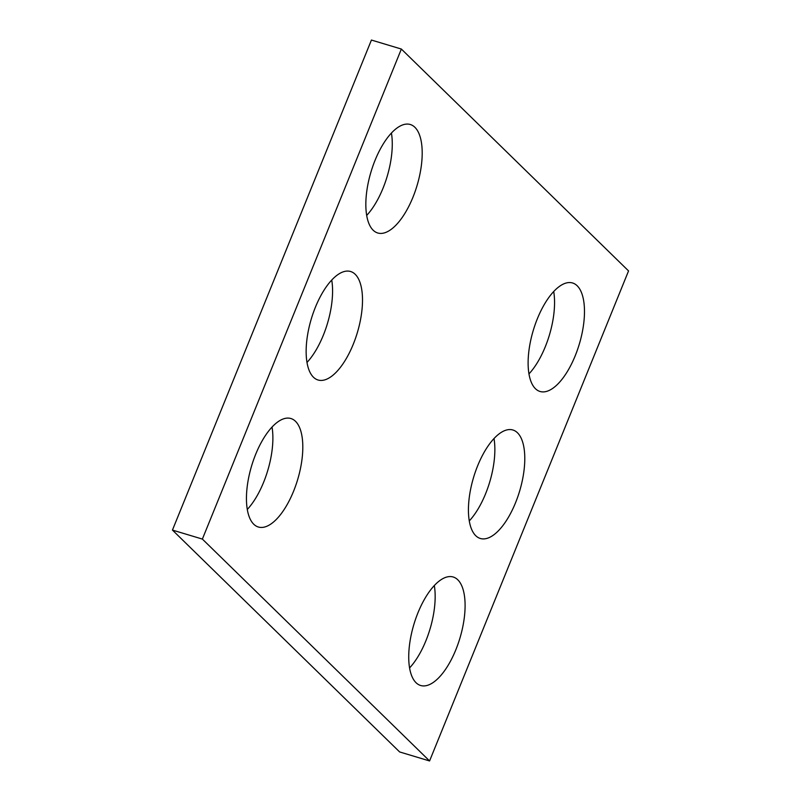 <?xml version="1.0" encoding="UTF-8"?>
<svg xmlns="http://www.w3.org/2000/svg" width="801" height="801" viewBox="0 0 801 801"><rect width="100%" height="100%" fill="white"/><g stroke="black" fill="none" stroke-linecap="round" stroke-linejoin="round"><path stroke-width="1.2" d="M628.555 270.918L401.361 49.051L202.373 539.083L429.576 760.95L628.555 270.918M429.576 760.95L399.639 751.949L172.445 530.082L371.424 40.05L401.361 49.051M172.445 530.082L202.373 539.083M272.04 427.083A56.631 24.02 -73.3 0 1 263.629 482.262A56.631 24.02 -73.3 0 1 247.289 509.456M293.566 491.253A56.631 24.02 -73.3 0 1 258.333 527.008A56.631 24.02 -73.3 0 1 251.624 465.852A56.631 24.02 -73.3 0 1 290.933 418.533A56.631 24.02 -73.3 0 1 293.566 491.253M331.734 280.07A56.631 24.02 -73.3 0 1 323.324 335.249A56.631 24.02 -73.3 0 1 306.983 362.452M353.261 344.25A56.631 24.02 -73.3 0 1 318.027 379.994A56.631 24.02 -73.3 0 1 311.319 318.848A56.631 24.02 -73.3 0 1 350.628 271.519A56.631 24.02 -73.3 0 1 353.261 344.25M391.429 133.066A56.631 24.02 -73.3 0 1 383.018 188.245A56.631 24.02 -73.3 0 1 366.678 215.439M412.956 197.236A56.631 24.02 -73.3 0 1 377.722 232.981A56.631 24.02 -73.3 0 1 371.013 171.835A56.631 24.02 -73.3 0 1 410.322 124.515A56.631 24.02 -73.3 0 1 412.956 197.236M434.322 585.561A56.631 24.02 -73.3 0 1 425.912 640.74A56.631 24.02 -73.3 0 1 409.571 667.934M455.849 649.741A56.631 24.02 -73.3 0 1 420.615 685.486A56.631 24.02 -73.3 0 1 413.907 624.329A56.631 24.02 -73.3 0 1 453.216 577.01A56.631 24.02 -73.3 0 1 455.849 649.741M494.017 438.548A56.631 24.02 -73.3 0 1 485.606 493.726A56.631 24.02 -73.3 0 1 469.266 520.93M515.544 502.728A56.631 24.02 -73.3 0 1 480.31 538.472A56.631 24.02 -73.3 0 1 473.601 477.326A56.631 24.02 -73.3 0 1 512.91 430.007A56.631 24.02 -73.3 0 1 515.544 502.728M553.711 291.544A56.631 24.02 -73.3 0 1 545.301 346.723A56.631 24.02 -73.3 0 1 528.96 373.917M575.238 355.714A56.631 24.02 -73.3 0 1 540.004 391.469A56.631 24.02 -73.3 0 1 533.296 330.312A56.631 24.02 -73.3 0 1 572.605 282.993A56.631 24.02 -73.3 0 1 575.238 355.714"/></g></svg>
